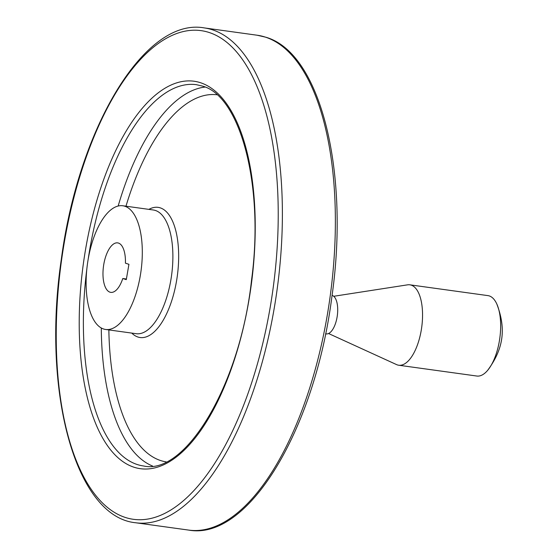 <?xml version="1.0" encoding="UTF-8"?>
<svg xmlns="http://www.w3.org/2000/svg" width="558" height="558" viewBox="0 0 558 558"><rect width="100%" height="100%" fill="white"/><g stroke="black" fill="none" stroke-linecap="round" stroke-linejoin="round"><path stroke-width="0.84" d="M128.933 264.311L126.282 279.656L122.774 278.512A24.977 10.804 97.9 0 1 110.784 292.364A24.977 10.804 97.9 0 1 103.509 266.138A24.977 10.804 97.9 0 1 117.633 242.876A24.977 10.804 97.9 0 1 125.424 263.167L128.933 264.311M124.811 206.23A62.447 27.014 97.9 0 1 140.616 273.713A62.447 27.014 97.9 0 1 105.65 329.478A62.447 27.014 97.9 0 1 87.453 263.913A62.447 27.014 97.9 0 1 122.767 205.762A62.447 27.014 97.9 0 1 124.811 206.23M332.08 295.391A19.481 8.426 97.9 0 1 332.254 295.447A19.481 8.426 97.9 0 1 337.185 316.498A19.481 8.426 97.9 0 1 326.277 333.9L325.579 333.803M333.719 296.284L407.57 284.838A40.595 17.563 97.9 0 1 409.858 284.817A40.595 17.563 97.9 0 1 411.183 285.124A40.595 17.563 97.9 0 1 421.457 328.983A40.595 17.563 97.9 0 1 398.733 365.232A40.595 17.563 97.9 0 1 396.543 364.59L328.564 333.524M409.858 284.817L487.964 295.621A40.595 17.563 97.9 0 1 489.289 295.928A40.595 17.563 97.9 0 1 496.815 304.005A40.595 17.563 97.9 0 1 487.636 370.366A40.595 17.563 97.9 0 1 476.839 376.036L398.733 365.232M126.394 279.014L122.774 278.512M122.767 205.762L153.338 209.989A62.447 27.014 97.9 0 1 155.389 210.464A62.447 27.014 97.9 0 1 171.194 277.94A62.447 27.014 97.9 0 1 136.222 333.705L105.65 329.478M148.895 209.376A65.704 28.423 97.9 0 1 160.251 207.855A65.704 28.423 97.9 0 1 174.947 288.995A65.704 28.423 97.9 0 1 131.779 333.091M166.131 461.878A185.312 80.171 97.9 0 1 108.859 329.918M125.975 206.202A185.312 80.171 97.9 0 1 216.923 94.755M152.55 466.035A192.461 83.261 97.9 0 1 101.291 327.985M118.17 206.014A192.461 83.261 97.9 0 1 204.981 87.069M88.206 259.065A192.461 83.261 97.9 0 1 196.36 84.683L202.226 86.037C239.996 95.509 264.45 184.9 251.581 279.767C240.247 385.229 185.221 475.639 143.601 465.986A192.461 83.261 97.9 0 1 86.86 268.796M200.406 82.689A195.586 84.614 97.9 0 1 221.156 394.074A195.586 84.614 97.9 0 1 80.017 348.087A195.586 84.614 97.9 0 1 200.406 82.689M209.076 32.469A246.671 106.711 97.9 0 1 235.253 425.189A246.671 106.711 97.9 0 1 57.251 367.185A246.671 106.711 97.9 0 1 209.076 32.469M212.396 29.79A249.789 108.064 97.9 0 1 275.617 299.716A249.789 108.064 97.9 0 1 135.747 522.769C75.204 516.987 41.731 390.998 61.303 259.407C78.538 128.117 144.662 17.11 204.214 27.9A249.789 108.064 97.9 0 1 212.396 29.79M204.214 27.9L257.196 35.231A249.789 108.064 97.9 0 1 265.378 37.121A249.789 108.064 97.9 0 1 328.599 307.046A249.789 108.064 97.9 0 1 188.73 530.1L135.747 522.769M188.73 530.1C248.568 540.974 314.991 428.809 331.877 296.842C349.81 172.638 320.962 52.891 265.817 37.219L257.196 35.231M496.815 304.005C506.287 328.795 503.623 348.757 487.629 370.373"/></g></svg>
